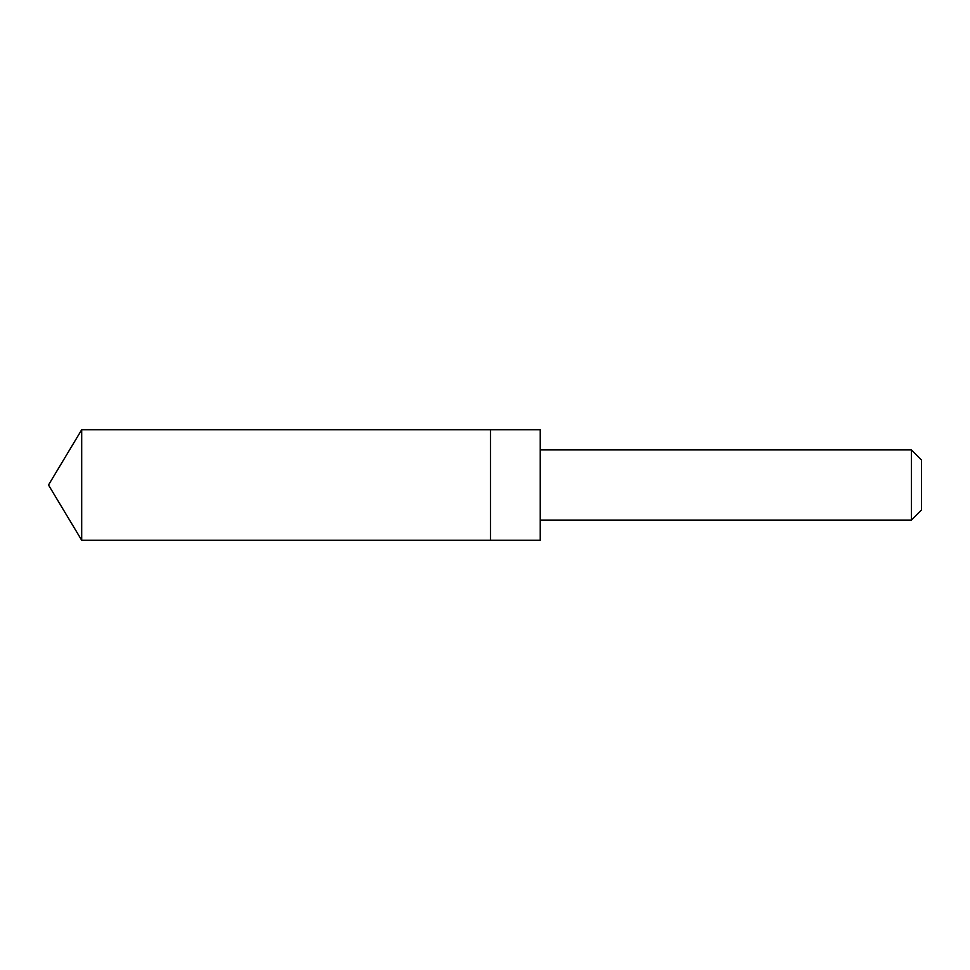 <?xml version="1.0" encoding="UTF-8"?>
<svg xmlns="http://www.w3.org/2000/svg" width="970" height="970" viewBox="0 0 970 970"><rect width="100%" height="100%" fill="white"/><g stroke="black" fill="none" stroke-linecap="round" stroke-linejoin="round"><path stroke-width="1.45" d="M490.529 540.254L490.529 429.746L81.698 429.746L81.698 540.254L490.529 540.254L490.529 429.746L540.217 429.746L540.217 540.254L81.698 540.254L48.5 485L81.698 540.254M540.217 429.746L540.217 540.254M540.254 449.91L911.376 449.91L911.376 520.09L540.254 520.09M911.376 449.91L921.5 460.047L921.5 509.953L911.376 520.09M48.5 485L81.698 429.746"/></g></svg>
